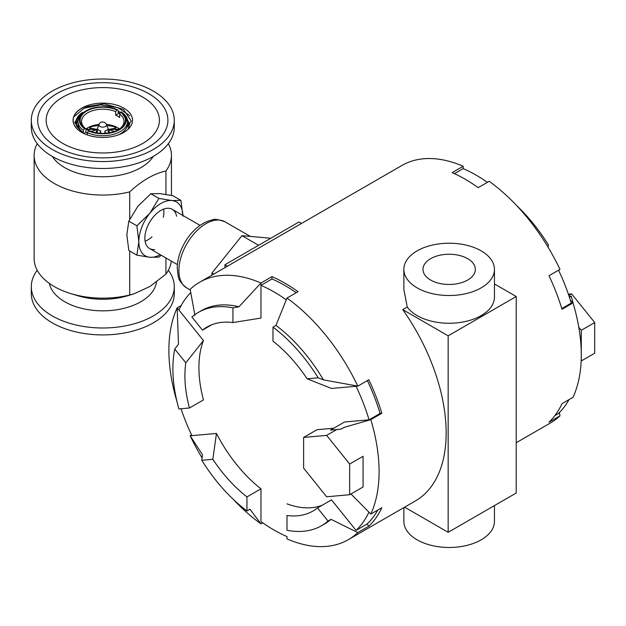 <?xml version="1.0" encoding="UTF-8"?>
<svg xmlns="http://www.w3.org/2000/svg" width="626" height="626" viewBox="0 0 626 626"><rect width="100%" height="100%" fill="white"/><g stroke="black" fill="none" stroke-linecap="round" stroke-linejoin="round"><path stroke-width="0.94" d="M114.464 131.483L108.603 129.77M108.439 128.909L108.987 129.512L117.14 129.559L117.539 130.2M114.339 128.393L108.979 129.363M105.027 133.291L104.832 131.045L105.559 133.26M108.642 132.908L108.376 132.235M97.194 132.235L96.936 132.908M100.011 133.26L100.739 131.045L100.551 133.291M96.967 129.77L91.114 131.483M88.806 130.662L85.903 129.026A21.237 12.262 0 0 1 99.104 124.386M86.623 128.51L88.43 129.559L96.592 129.512L97.14 128.909M97.805 127.774L98.055 127.133M96.592 129.355L90.833 128.174L89.025 127.125M87.39 132.642L88.399 130.897A23.358 13.482 0 0 0 119.3 129.817A23.358 13.482 0 0 0 121.186 111.968L122.195 112.547A24.774 14.304 180 0 1 127.563 121.436A24.774 14.304 180 0 1 113.564 134.316A24.774 14.304 180 0 1 87.39 132.642L87.39 134.95A24.774 14.304 0 0 0 87.476 134.989M118.095 134.989A24.774 14.304 0 0 0 127.563 123.745L127.563 121.436M88.399 130.897L88.9 130.607A22.653 13.076 180 0 0 118.807 129.527A22.653 13.076 180 0 0 120.677 112.257L121.186 111.968M127.375 119.699A26.19 15.118 180 0 1 128.174 128.62M118.291 129.817A21.237 12.262 0 0 0 124.018 121.436A21.237 12.262 0 0 0 119.668 114.002L120.677 112.257M119.566 128.948A21.237 12.262 0 0 0 115.669 126.71A21.237 12.262 0 0 0 106.475 124.386M115.669 111.686L115.669 115.153L119.198 113.118L118.189 112.547L118.189 110.231L117.179 109.66L115.669 111.686A21.237 12.262 0 0 0 93.368 110.45A21.237 12.262 0 0 0 81.552 121.436A21.237 12.262 0 0 0 85.903 128.87L85.903 132.336A21.237 12.262 0 0 0 87.39 133.346M119.668 114.002L119.668 117.469A21.237 12.262 0 0 0 115.669 115.153M76.74 126.452A26.19 15.118 180 0 1 78.195 119.699M85.903 132.336L83.868 133.518M128.549 128.158A26.37 15.227 0 0 0 129.136 125.529L126.288 116.913M118.189 111.412L120.521 112.531M81.302 114.315A28.248 16.307 0 0 0 76.904 118.369M83.383 130.325A24.774 14.304 180 0 1 78.015 121.436A24.774 14.304 180 0 1 85.269 111.318L86.271 110.747A23.358 13.482 0 0 0 84.393 128.588L83.383 130.325L83.383 132.642A24.774 14.304 0 0 1 78.015 123.745L78.015 121.436M117.179 109.66A23.358 13.482 0 0 0 86.271 110.747M85.903 128.87L84.393 128.588M84.893 128.299A22.653 13.076 180 0 1 86.771 111.029A22.653 13.076 180 0 1 116.679 109.949M83.094 133.135L83.383 132.642M120.654 112.312L118.189 111.271M77.311 117.61L81.411 114.206M128.612 128.08L129.136 125.529M165.937 257.982L165.937 274.071A68.657 39.641 0 0 0 171.297 261.081M129.723 219.233L129.723 191.877A68.657 39.641 180 0 1 34.133 155.42L34.133 258.515A68.657 39.641 0 0 0 70.675 293.555A68.657 39.641 0 0 0 129.723 294.979L129.723 251.034M34.133 155.42A68.657 39.641 180 0 1 37.224 143.659M168.355 143.659A68.657 39.641 180 0 1 171.446 155.42A68.657 39.641 180 0 1 165.937 170.968L165.937 194.396M165.937 274.071L150.052 286.426L133.964 293.837L127.947 295.675A53.789 31.057 180 0 1 123.893 296.794A53.789 31.057 180 0 1 77.624 295.675L70.675 293.555M133.964 293.837L129.723 294.979M52.31 156.437A53.789 31.057 0 0 0 64.752 167.666A53.789 31.057 0 0 0 152.267 157.893A53.789 31.057 0 0 0 153.268 156.437M129.723 191.877C141.836 180.617 153.902 173.652 165.937 170.968M168.355 270.275A71.489 41.277 180 0 1 174.278 286.724L174.278 293.657A71.489 41.277 180 0 1 102.789 334.926A71.489 41.277 180 0 1 31.3 293.657L31.3 286.724A71.489 41.277 180 0 1 37.224 270.275M174.278 286.724A71.489 41.277 180 0 1 102.789 327.993A71.489 41.277 180 0 1 31.3 286.724M49.36 283.414A53.789 31.057 0 0 0 103.994 310.832A53.789 31.057 0 0 0 156.437 282.029M62.749 143.393A56.622 32.693 0 0 0 124.457 150.483A56.622 32.693 0 0 0 159.411 120.278A56.622 32.693 0 0 0 142.83 97.163A56.622 32.693 0 0 0 81.122 90.074A56.622 32.693 0 0 0 46.167 120.278A56.622 32.693 0 0 0 62.749 143.393M148.831 93.697A65.12 37.599 180 0 1 167.909 120.278A65.12 37.599 180 0 1 102.789 157.877A65.12 37.599 180 0 1 37.67 120.278A65.12 37.599 180 0 1 77.867 85.543A65.12 37.599 180 0 1 148.831 93.697M52.24 149.465A71.489 41.277 0 0 0 130.145 158.409A71.489 41.277 0 0 0 174.278 120.278A71.489 41.277 0 0 0 102.789 79.009A71.489 41.277 0 0 0 31.3 120.278A71.489 41.277 0 0 0 52.24 149.465M31.3 120.278L31.3 127.211A71.489 41.277 0 0 0 52.24 156.398A71.489 41.277 0 0 0 130.145 165.342A71.489 41.277 0 0 0 174.278 127.211L174.278 120.278M89.408 127.156A31.143 17.982 180 0 1 98.595 125.576M106.976 125.576A31.143 17.982 180 0 1 116.162 127.156M163.66 209.24A22.653 13.076 120 0 1 163.863 211.369A22.653 13.076 -60 0 1 163.331 217.253M152.008 236.863A22.653 13.076 -60 0 1 145.146 241.19M81.763 132.415L81.763 132.415A29.727 17.16 180 0 1 81.763 108.141A29.727 17.16 180 0 1 123.807 108.141A29.727 17.16 180 0 1 123.807 132.415A29.727 17.16 180 0 1 81.763 132.415M129.676 124.214L124.942 115.035M75.903 122.759L83.414 112.516M122.414 113.752L129.66 124.856M82.421 132.782L74.643 122.461L82.296 112.531A26.895 15.525 0 0 0 75.895 122.594A26.895 15.525 0 0 0 76.763 126.515L82.546 132.829M123.189 132.767L131.233 121.084L123.424 109.339L104.19 103.783L83.868 107.14A29.665 17.129 0 0 0 73.125 120.333A29.665 17.129 0 0 0 81.787 132.43M129.817 115.732L117.946 107.664L100.598 104.871L84.056 108.259L74.298 116.459M176.579 216.22A22.653 13.076 120 0 0 160.874 210.414A22.653 13.076 120 0 0 144.856 238.154A22.653 13.076 120 0 0 154.614 249.547M126.843 234.687L128.807 250.502L136.891 255.165L138.855 241.62L136.891 225.806L128.807 221.142L126.843 234.687M160.24 254.696A31.143 17.982 -60 0 1 149.864 257.286L136.891 255.165M161.218 255.259L158.91 257.137L149.864 257.286A31.143 17.982 -60 0 1 138.855 241.62A31.143 17.982 -60 0 1 149.864 213.247A31.143 17.982 -60 0 1 171.884 200.531A31.143 17.982 -60 0 1 182.886 215.461M136.891 225.806L149.864 213.247L158.91 198.411L150.835 193.747L137.853 206.306L128.807 221.142M158.91 198.411L171.884 200.531L180.93 200.383L172.854 195.711L159.873 193.598L150.835 193.747M180.93 200.383L182.894 216.197M581.147 361.006L594.7 353.252L594.7 322.554L571.679 293.915L568.4 294.204M581.288 360.999L581.288 330.301L594.7 322.554M581.288 330.301L578.8 327.202M568.854 295.542L571.679 293.915M454.437 173.645L463.17 168.597L463.17 166.273A148.636 85.817 -120 0 0 401.869 165.491L199.671 282.224A148.636 85.817 -120 0 0 190.171 289.337L194.913 315.285M570.364 300.136L573.009 302.914A148.636 85.817 60 0 1 573.009 397.314L561.999 403.676A148.636 85.817 60 0 1 548.986 422.19L559.996 415.828L559.401 412.542M516.223 442.731L550.504 422.941A148.636 85.817 -120 0 0 559.996 415.828M554.879 415.609L558.251 413.653A145.803 84.181 60 0 0 569.003 399.638M569.151 296.419L571.272 296.231A123.158 71.106 60 0 1 573.119 303.258M569.441 297.287L571.272 296.231M561.78 308.548L571.264 303.07A145.803 84.181 60 0 0 558.572 270.205M573.009 302.914L561.999 309.275A148.636 85.817 60 0 0 548.986 275.73L559.996 269.376A148.636 85.817 60 0 0 489.196 181.297L478.186 187.651A148.636 85.817 60 0 0 452.16 172.627L463.17 166.273M516.818 205.751A123.158 71.106 60 0 1 548.376 244.891L548.094 247.223M463.17 168.597A145.803 84.181 60 0 1 487.396 182.338M213.756 274.094L211.924 273.038L241.957 235.681L270.808 238.256M211.924 273.038L211.924 275.15M241.957 235.681L258.608 245.298M224.937 267.638L224.937 264.735L227.449 266.191M301.521 223.419L299.009 221.972L224.937 264.735M404.607 507.17L448.153 532.311L516.223 493.014L516.223 296.521L494.454 283.954M494.454 505.581L494.454 521.333A45.299 26.151 180 0 1 457.911 546.991A45.299 26.151 180 0 1 407.244 531.255A45.299 26.151 180 0 1 403.856 521.333L403.856 507.6M467.677 258.671A26.19 15.118 180 0 1 475.345 269.36A26.19 15.118 180 0 1 449.155 284.478A26.19 15.118 180 0 1 422.973 269.36A26.19 15.118 180 0 1 439.139 255.392A26.19 15.118 180 0 1 467.677 258.671M481.191 250.87A45.299 26.151 0 0 0 431.823 245.196A45.299 26.151 0 0 0 403.856 269.36A45.299 26.151 0 0 0 449.155 295.511A45.299 26.151 0 0 0 494.454 269.36A45.299 26.151 0 0 0 481.191 250.87M494.454 269.36L494.454 297.1A45.299 26.151 180 0 1 457.911 322.758A45.299 26.151 180 0 1 407.244 307.022L403.872 289.509M407.244 307.022L402.753 309.612L448.153 335.818L516.223 296.521M448.153 532.311L448.153 335.818M402.753 309.612A148.636 85.817 60 0 1 415.367 500.957L348.306 539.675A148.636 85.817 -120 0 0 357.798 532.569L331.037 519.33L328.04 521.067L317.499 507.952L331.514 499.861L356.053 530.394A145.803 84.181 -120 0 0 368.933 512.17M286.27 299.838A145.803 84.181 -120 0 0 260.972 285.339L260.972 318.063L232.942 322.562L232.942 307.843L238.952 306.779L260.972 283.007L260.972 285.339L271.981 278.985L271.981 276.653L260.972 283.007A148.636 85.817 -120 0 0 199.671 282.224M232.942 307.843A123.158 71.106 -120 0 0 198.395 312.382A123.158 71.106 -120 0 0 191.908 317.014L202.448 330.129A106.17 61.301 60 0 1 206.885 327.093A106.17 61.301 60 0 1 232.942 322.562M238.952 306.779A123.158 71.106 -120 0 0 201.4 310.652L198.395 312.382M189.435 407.995A106.17 61.301 60 0 1 185.805 362.806L174.764 349.081A123.158 71.106 -120 0 0 178.895 408.935L189.435 407.995L203.45 399.904A106.17 61.301 -120 0 1 203.45 340.552L185.805 362.806M203.45 340.552L177.158 307.843L178.473 344.214L174.764 349.081M181.172 305.527L177.158 307.843A148.636 85.817 -120 0 0 177.056 401.908M246.957 496.903A106.17 61.301 60 0 1 212.832 459.288L201.791 460.274A123.158 71.106 -120 0 0 246.957 510.957L246.957 496.903L260.972 488.812L260.972 521.536A145.803 84.181 -120 0 0 286.998 536.56L286.998 538.892A148.636 85.817 -120 0 0 348.306 539.675M212.832 459.288L216.463 433.442L191.916 435.633L190.171 435.79L202.495 454.742L201.791 460.274M246.957 510.957L249.962 509.228L260.972 523.868L262.779 522.827M191.603 434.96L190.171 435.79A148.636 85.817 -120 0 0 202.073 457.942M233.349 499.415A148.636 85.817 -120 0 0 260.972 523.868M317.499 507.952A106.17 61.301 60 0 1 313.055 510.988A106.17 61.301 60 0 1 286.998 515.519L286.998 530.238A123.158 71.106 -120 0 0 321.553 525.699A123.158 71.106 -120 0 0 328.04 521.067M286.998 503.836A106.17 61.301 -120 0 0 322.226 505.229M370.811 419.655L344.05 427.417L341.053 429.146L330.512 430.093L344.527 422.002L369.066 419.811A145.803 84.181 -120 0 0 356.053 386.273L357.798 386.117A148.636 85.817 -120 0 0 286.998 298.039L275.988 325.395A123.158 71.106 -120 0 1 323.454 379.872L357.798 386.117L368.816 379.755A148.636 85.817 -120 0 1 381.829 413.293L370.811 419.655A148.636 85.817 60 0 1 370.811 514.056L350.967 493.969M323.454 379.872L318.157 377.807A123.158 71.106 -120 0 0 272.983 327.124L275.988 325.395M272.983 327.124L272.983 341.178A106.17 61.301 60 0 1 307.116 378.793L318.157 377.807M356.053 386.273L331.514 388.464L307.116 378.793M367.384 380.585A145.803 84.181 60 0 1 380.076 413.45L381.829 413.293M369.066 419.811L380.076 413.45M377.814 510.018A145.803 84.181 60 0 1 367.063 524.04L368.816 526.208A148.636 85.817 -120 0 0 381.829 507.702L370.811 514.056M367.063 524.04L356.053 530.394M357.798 532.569L368.816 526.208M321.553 525.699L324.558 523.962A123.158 71.106 -120 0 0 331.037 519.33M216.463 433.442A106.17 61.301 -120 0 0 260.972 488.812M181.016 408.747A145.803 84.181 -120 0 0 191.916 435.633M190.774 292.624A145.803 84.181 -120 0 0 178.903 310.019M202.448 330.129L211.737 324.769M271.981 278.985A145.803 84.181 60 0 1 296.208 292.718M286.998 298.039L298.007 291.677A148.636 85.817 -120 0 0 271.981 276.653M349.66 494.728L326.639 496.778L303.618 468.138L303.618 437.441L326.639 435.383L349.66 464.03L349.66 494.728L363.072 486.981L363.072 456.284L349.66 464.03M333.783 428.2L317.03 429.702L303.618 437.441M336.78 429.53L326.639 435.383M116.553 127.125L114.738 128.174A18.678 10.783 180 0 1 117.14 129.559L118.956 128.51M104.832 131.045A5.157 2.973 0 0 0 107.516 129.496M98.055 129.496A5.157 2.973 0 0 0 100.739 131.045M88.031 130.255L88.43 129.559A18.678 10.783 180 0 1 90.833 128.174L91.232 128.385M106.475 124.402A3.803 2.199 180 0 1 102.789 127.133A3.803 2.199 180 0 1 99.096 124.402C100.066 122.07 101.952 121.428 104.761 122.469L106.475 124.402L109.62 132.743M186.806 288.015A38.217 22.066 -60 0 1 186.806 243.882A38.217 22.066 -60 0 1 225.031 221.815C218.192 219.413 214.029 218.764 212.55 219.851C199.303 222.66 189.404 234.171 184.639 242.857C179.897 251.229 177.424 259.563 177.236 267.858L178.105 275.683C178.496 279.712 181.399 283.821 186.806 288.015L190.296 290.034M108.963 129.386C110.63 129.019 107.946 130.74 114.456 128.142L116.373 127.039M107.969 130.764L108.76 132.892M97.609 130.764L96.819 132.892M95.958 132.743L99.096 124.402M89.205 127.039L91.114 128.142C94.049 129.465 95.88 129.879 96.607 129.386L96.607 129.386M171.446 155.42L171.446 195.422M200.054 225.376L172.197 209.295M177.408 264.602L149.551 248.522M250.345 236.432L225.031 221.815M403.856 269.36L403.856 289.509"/></g></svg>
